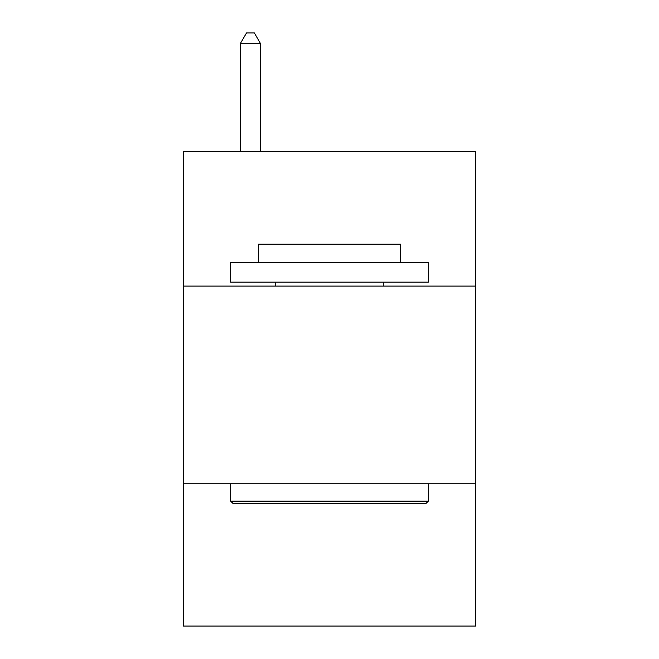 <?xml version="1.0" encoding="UTF-8"?>
<svg xmlns="http://www.w3.org/2000/svg" width="659" height="659" viewBox="0 0 659 659"><rect width="100%" height="100%" fill="white"/><g stroke="black" fill="none" stroke-linecap="round" stroke-linejoin="round"><path stroke-width="0.99" d="M475.757 286.097L475.757 151.694L183.243 151.694L183.243 286.097L475.757 286.097L475.757 626.05L183.243 626.05L183.243 286.097M475.757 483.747L183.243 483.747M233.047 503.509L230.675 501.137L428.325 501.137L425.953 503.509L233.047 503.509M428.325 262.381L428.325 282.143L230.675 282.143L230.675 262.381L428.325 262.381M258.344 262.381L258.344 244.192L400.656 244.192L400.656 262.381M428.325 483.747L428.325 501.137M230.675 483.747L230.675 501.137M383.258 282.143L383.258 286.097M275.742 282.143L275.742 286.097M260.321 151.694L260.321 43.23L240.56 43.23L240.56 151.694M240.56 43.23L246.491 32.95L254.39 32.95L260.321 43.23"/></g></svg>
